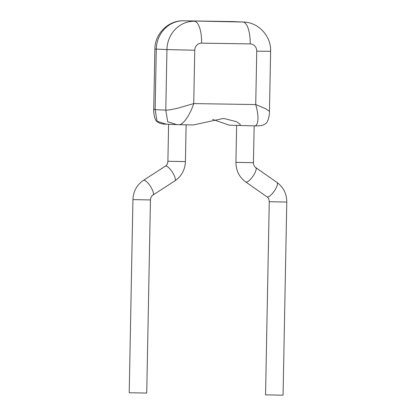 <?xml version="1.0" encoding="UTF-8"?>
<svg xmlns="http://www.w3.org/2000/svg" width="416" height="416" viewBox="0 0 416 416"><rect width="100%" height="100%" fill="white"/><g stroke="black" fill="none" stroke-linecap="round" stroke-linejoin="round"><path stroke-width="0.62" d="M175.074 124.556L170.019 124.332M129.792 392.761L129.22 392.72L132.928 199.602L150.446 199.935L146.739 393.052L129.792 392.761M266.126 394.888L265.554 394.852L269.261 201.713L286.78 202.051L283.072 395.184L266.126 394.888M212.644 119.413L229.2 125.18L254.415 125.876C258.877 125.923 261.877 125.622 263.411 124.956C265.684 123.822 266.973 122.71 267.285 121.628C268.46 119.954 269.62 114.109 269.459 111.342L270.613 51.267C271.305 36.452 258.71 22.36 243.615 22.048A28.73 26.837 -87.5 0 0 242.913 22.027L183.685 20.8L242.913 22.027A21.549 7.686 -89.1 0 1 250.177 43.904L201.599 43.144A7.181 6.708 92.5 0 0 194.756 50.222L193.731 103.589L255.726 104.562L265.652 108.727L269.438 111.337M193.554 124.92L223.59 118.414L236.527 121.68L240.204 124.322L239.923 125.648M250.177 43.904A7.181 6.708 92.5 0 1 256.75 51.189L255.726 104.562C257.67 111.42 258.008 115.242 257.941 119.569C257.577 123.89 256.381 125.991 254.342 125.871L254.41 125.871M178.927 124.691L176.883 124.639L167.7 121.768L165.786 110.12C167.794 110.209 171.673 109.6 177.414 108.285L193.731 103.589C190.226 114.561 183.071 125.154 178.927 124.691L176.883 124.634M166.15 124.166C161.07 124.415 156.192 122.018 155.568 119.631C154.341 117.77 153.468 111.556 153.728 109.08L155.137 109.658L157.045 121.29L166.15 124.166L176.951 124.634M167.892 161.273L185.411 161.606C185.021 169.879 181.516 176.296 174.892 180.861A8.762 2.605 -122.9 0 0 172.801 172.864A8.762 2.605 -122.9 0 0 165.922 166.015A8.762 2.605 -122.9 0 0 165.365 166.15C166.858 165.199 167.7 163.571 167.892 161.273L168.6 124.353M174.892 180.861L152.968 195.057A8.762 2.605 -122.9 0 0 150.878 187.06A8.762 2.605 -122.9 0 0 143.998 180.211A8.762 2.605 -122.9 0 0 143.442 180.346C136.822 184.912 133.318 191.329 132.928 199.602M235.924 162.349C235.997 170.633 239.252 177.164 245.695 181.953A8.762 2.688 124.9 0 0 246.21 182.114A8.762 2.688 124.9 0 0 253.391 175.609A8.762 2.688 124.9 0 0 255.736 167.586C254.316 166.618 253.552 164.986 253.443 162.687L235.924 162.349L236.631 125.502M255.736 167.586L277.009 182.452A8.762 2.688 124.9 0 1 274.664 190.476A8.762 2.688 124.9 0 1 267.483 196.976A8.762 2.688 124.9 0 1 266.968 196.815C268.393 197.787 269.152 199.42 269.261 201.713M155.137 109.658L165.786 110.12L166.946 49.572L156.296 49.104L155.137 109.658M153.728 109.08L154.882 49.005L156.296 49.104A28.73 26.837 92.5 0 1 183.685 20.8A21.549 7.686 -89.1 0 0 183.612 20.8L232.965 21.58A28.73 26.837 92.5 0 0 232.263 21.559A21.549 7.686 -89.1 0 0 232.185 21.559A21.549 7.686 -89.1 0 0 232.107 21.559M194.756 50.222L166.946 49.572A28.73 26.837 -87.5 0 1 194.334 21.268A21.549 7.686 -89.1 0 1 201.599 43.144M256.75 51.189L270.613 51.267M152.968 195.057C151.481 196.009 150.639 197.631 150.446 199.935M165.365 166.15L143.442 180.346M245.695 181.953L266.968 196.815M179.005 124.696L193.632 124.925M277.009 182.452C283.452 187.236 286.707 193.773 286.78 202.051M253.443 162.687L254.15 125.871M232.965 21.58L243.615 22.048M154.882 49.005C154.747 33.946 168.277 20.202 183.612 20.8M185.411 161.606L186.118 124.805"/></g></svg>
